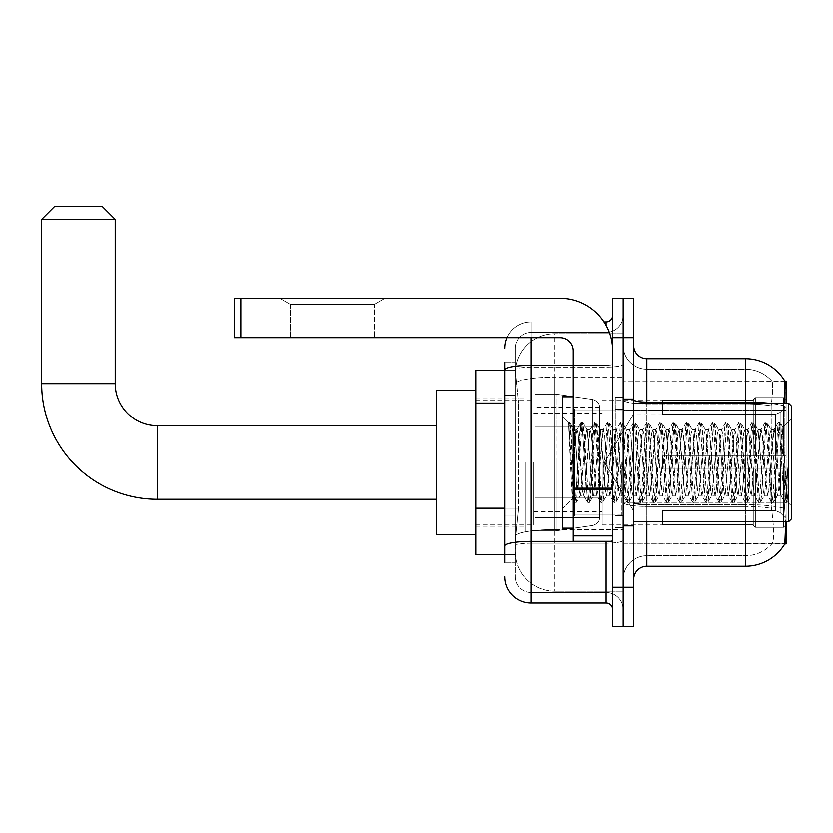 <?xml version="1.0" encoding="UTF-8"?>
<svg xmlns="http://www.w3.org/2000/svg" width="833" height="833" viewBox="0 0 833 833"><rect width="100%" height="100%" fill="white"/><g stroke="black" fill="none" stroke-linecap="round" stroke-linejoin="round"><path stroke-width="0.62" stroke-dasharray="4.17 3.12" d="M786.092 462.482L786.092 532.12L786.092 462.482M525.946 462.482L525.946 532.12L525.946 462.482M504.923 508.192L518.73 508.192L515.596 538.691L518.73 508.192L518.73 403.089L518.73 508.192L476.018 508.192L476.018 554.455L515.523 554.455L515.44 551.831A39.411 39.411 0 0 0 554.851 591.243L623.178 591.243L623.178 529.569L623.178 591.243L554.851 591.243L554.851 529.569L554.851 591.243A39.411 39.411 0 0 1 515.44 551.831L515.44 543.814L515.523 554.455L504.923 554.455M515.596 538.691L515.44 543.814L515.596 538.691M785.03 513.732L784.186 502.309L785.03 513.732C786.352 530.163 786.352 540.107 785.03 543.553L623.178 543.949L623.178 502.309L623.178 543.949L786.092 543.949L786.092 521.614M476.018 462.482L476.018 390.219L476.018 462.482M623.178 333.721L623.178 529.569L623.178 333.721L554.851 333.721L623.178 333.721M786.092 403.359L786.092 410.336L623.178 410.336L623.178 381.025L623.178 502.309L623.178 410.336L786.092 410.336L786.092 381.025L623.178 381.025L784.905 381.191C785.686 383.326 785.519 391.562 784.374 405.879L784.186 410.336L784.374 405.879A45.982 7.986 180 0 0 770.004 403.359M786.092 410.336L786.092 502.309L786.092 410.336M515.492 371.049L518.73 403.089L515.492 371.049A39.411 39.411 0 0 1 554.851 333.721A39.411 39.411 0 0 0 515.492 371.049A39.411 39.411 0 0 1 554.851 333.721L554.851 377.151L623.178 377.151L554.851 377.151L554.851 333.721M504.923 395.206L515.44 395.206L515.44 516.075L515.44 362.626L515.44 395.206L504.923 395.206L504.923 516.075L504.923 370.518L515.523 370.518L476.018 370.518L476.018 508.192M633.684 462.482L633.684 526.206L633.684 462.482M623.178 462.482L623.178 397.445L623.178 462.482M615.285 462.482L615.285 397.445L615.285 462.482M784.801 543.949L771.806 543.949L784.801 543.949M784.374 405.879A45.982 7.986 180 0 0 745.368 402.12L646.825 402.12L646.825 358.69L745.368 358.69L745.368 504.6A45.982 7.986 180 0 1 784.519 508.401A45.982 7.986 180 0 0 745.368 504.6L745.368 555.767A35.475 35.475 0 0 0 772.149 543.553C774.086 540.128 774.086 530.184 772.149 513.732L771.379 508.401L772.149 513.732C774.086 530.163 774.086 540.107 772.149 543.553A35.475 35.475 0 0 1 745.368 555.767L646.825 555.767L646.825 521.614M623.178 513.732L623.178 399.84L623.178 513.732M633.684 579.424L633.684 345.549L633.684 579.424A13.141 13.141 0 0 1 646.825 566.284L646.825 504.6L646.825 555.767L745.368 555.767L745.368 369.196A35.475 35.475 0 0 1 771.952 381.191L771.952 381.191A35.475 35.475 0 0 0 745.368 369.196L646.825 369.196A23.647 23.647 0 0 1 623.178 345.549L623.178 399.84L623.178 345.549A23.647 23.647 0 0 0 646.825 369.196L646.825 506.422A23.647 4.103 0 0 1 623.178 502.32A23.647 4.103 0 0 0 646.825 506.422L646.825 369.196A23.647 23.647 0 0 1 623.178 345.549M623.178 337.667L623.178 298.256L633.684 298.256L633.684 337.667L623.178 337.667L623.178 298.256L612.661 298.256L612.661 337.667L623.178 337.667L623.178 587.307L623.178 337.667M612.661 337.667L612.661 626.718L623.178 626.718L623.178 587.307L623.178 626.718L633.684 626.718L633.684 337.667M784.801 381.025A45.982 45.982 0 0 1 784.905 381.191A45.982 45.982 0 0 0 784.801 381.025L771.806 381.025L784.801 381.025M784.186 502.309L784.186 410.336L784.186 502.309L770.879 502.309L771.171 405.879C772.857 391.593 773.118 383.367 771.952 381.191C773.118 383.336 772.857 391.572 771.171 405.879L771.379 508.401L770.879 502.309L784.186 502.309M745.368 521.614L745.368 566.284A45.982 45.982 0 0 0 785.03 543.553M745.368 566.284L646.825 566.284M646.825 358.69A13.141 13.141 0 0 1 633.684 345.549M745.368 403.359L745.368 504.6L646.825 504.6L745.368 504.6L745.368 513.732L745.368 506.422A35.475 6.164 180 0 1 771.379 508.401A35.475 6.164 180 0 0 745.368 506.422L745.368 403.943A35.475 6.164 180 0 1 771.171 405.879A35.475 6.164 180 0 0 745.368 403.943L745.368 369.196A35.475 35.475 0 0 1 771.952 381.191A35.475 35.475 0 0 0 745.368 369.196L646.825 369.196M623.178 579.424A23.647 23.647 0 0 1 646.825 555.767A23.647 23.647 0 0 0 623.178 579.424A23.647 23.647 0 0 1 646.825 555.767M504.923 562.337L515.44 562.337L504.923 562.337L504.923 516.075L515.44 516.075L515.44 562.337L515.44 516.075L504.923 516.075M504.923 576.79A26.281 26.281 0 0 0 531.204 603.071L531.204 592.565A15.765 15.765 0 0 1 515.44 576.79L515.44 369.894L515.44 576.79A15.765 15.765 0 0 0 531.204 592.565L606.091 592.565L606.091 550.519L606.091 603.071A6.57 6.57 0 0 1 612.661 609.641L612.661 315.332L612.661 609.641M623.178 550.519L623.178 364.188L623.178 550.519M612.661 462.482L612.661 515.044L612.661 462.482M623.178 315.332L623.178 364.188L623.178 315.332A17.076 17.076 0 0 1 606.091 332.409A17.076 17.076 0 0 0 623.178 315.332A17.076 17.076 0 0 1 606.091 332.409L606.091 592.565L531.204 592.565L531.204 543.21L606.091 543.21A17.076 2.968 0 0 0 623.178 540.253A17.076 2.968 0 0 1 606.091 543.21L606.091 332.409L531.204 332.409L606.091 332.409M507.12 337.667A26.281 26.281 0 0 1 531.204 321.902L606.091 321.902A6.57 6.57 0 0 0 612.661 315.332A6.57 6.57 0 0 1 606.091 321.902L606.091 550.519L606.091 543.21L531.204 543.21L531.204 332.409L531.204 367.155L606.091 367.155A17.076 2.968 0 0 0 623.178 364.188A17.076 2.968 0 0 1 606.091 367.155L531.204 367.155L531.204 550.519L531.204 541.388L606.091 541.388A6.57 1.145 0 0 0 612.661 540.253A6.57 1.145 0 0 1 608.371 541.315M531.204 603.071L606.091 603.071M504.923 362.626L515.44 362.626L504.923 362.626L504.923 545.948A26.281 4.561 180 0 1 531.204 541.388L531.204 321.902A26.281 26.281 0 0 0 504.923 348.173A26.281 26.281 0 0 1 531.204 321.902L603.998 321.902M504.923 545.948L504.923 550.519M515.44 348.173L515.44 369.894L515.44 348.173A15.765 15.765 0 0 1 531.204 332.409A15.765 15.765 0 0 0 515.44 348.173A15.765 15.765 0 0 1 531.204 332.409M623.178 609.641A17.076 17.076 0 0 0 606.091 592.565A17.076 17.076 0 0 1 623.178 609.641A17.076 17.076 0 0 0 606.091 592.565M290.238 304.316L279.721 298.256L384.836 298.256L279.721 298.256L384.836 298.256L279.721 298.256L290.238 304.316L290.238 337.667L374.329 337.667L290.238 337.667L374.329 337.667L290.238 337.667L290.238 304.316L374.329 304.316L384.836 298.256L374.329 304.316L290.238 304.316L374.329 304.316L374.329 337.667L374.329 304.316L290.238 304.316M573.25 462.482L573.25 528.184L573.25 462.482M573.25 541.315L612.661 541.315L573.25 541.315L573.25 535.89L573.25 541.315L612.661 541.315L612.661 350.808A52.552 52.552 0 0 0 560.109 298.256L234.26 298.256L240.831 298.256L234.26 298.256L234.26 337.667L234.26 298.256L234.26 337.667L560.109 337.667A13.141 13.141 0 0 1 573.25 350.808L573.25 541.315M573.25 489.325L612.661 489.325L573.25 489.325L612.661 489.325L612.661 350.808A52.552 52.552 0 0 0 560.109 298.256L240.831 298.256L240.831 337.667L560.109 337.667A13.141 13.141 0 0 1 573.25 350.808L573.25 488.19L612.661 488.19L612.661 541.315L612.661 350.808A52.552 52.552 0 0 0 560.109 298.256L240.831 298.256L240.831 337.667L234.26 337.667L560.109 337.667A13.141 13.141 0 0 1 573.25 350.808L573.25 488.19L612.661 488.19L612.661 350.808M791.35 462.482L791.35 518.98L791.35 405.994L791.35 505.839L791.35 405.994L788.726 403.359L788.726 521.614L788.726 403.359L788.726 521.614L791.35 518.98L791.35 462.482M573.25 528.184L562.733 528.184L562.733 396.789L562.733 508.474L562.733 396.789L573.25 396.789M568.762 424.455L568.762 422.529L562.733 416.5L568.762 422.529L569.73 422.529L568.762 426.652L571.053 424.82L571.584 425.538L575.874 444.104L575.874 429.641L575.874 444.104L577.123 462.482L575.874 444.104L571.584 425.538L571.053 424.82L568.762 426.652L568.762 422.529L569.73 422.529L568.762 426.652L570.418 462.482L569.189 427.881L573.562 497.093L574.458 502.268L568.762 424.455M575.874 435.43L575.874 429.641L571.053 424.82L575.874 429.641L577.123 429.641L575.874 435.43L572.5 498.707L570.418 462.482L572.354 498.655L574.655 502.445L572.354 498.655L562.733 508.474L572.5 498.707L574.583 462.482L574.562 515.044L574.562 409.93L574.562 515.044L574.562 409.93L574.562 462.482L575.874 429.641L577.123 429.641L575.874 435.43M593.544 462.482L591.357 434.035L590.014 429.849L584.787 490.929L583.444 495.114L578.217 434.035L577.123 429.641L578.217 434.035L582.6 490.929L583.444 495.114L587.588 502.268L582.319 427.881L581.226 422.529L580.132 427.881L575.749 497.093L574.655 502.445L576.301 502.445L575.207 497.093L570.824 427.881L569.73 422.529L571.584 425.538L569.939 422.706L575.207 497.093L576.509 502.268L574.655 502.445L575.749 497.093L581.018 422.706L582.871 422.529L581.778 427.881L576.509 502.268L580.653 495.114L579.31 490.929L577.123 462.482L579.31 490.929L580.403 495.333L583.694 495.333L587.588 502.268L582.319 427.881L581.226 422.529L582.871 422.529L581.778 427.881L576.509 502.268L580.403 495.333L583.694 495.333L584.787 490.929L589.17 434.035L590.014 429.849L594.158 422.706L588.889 497.093L587.588 502.268L589.441 502.445L588.348 497.093L583.964 427.881L582.871 422.529L587.223 429.849L585.88 434.035L580.653 495.114L585.88 434.035L586.973 429.641L590.264 429.641L594.158 422.706L588.889 497.093L587.796 502.445L589.441 502.445L588.348 497.093L583.079 422.706L586.973 429.641L590.264 429.641L591.357 434.035L596.584 495.114L593.544 462.482M590.264 462.482L587.223 429.849L592.45 490.929L593.544 495.333L592.45 490.929L590.264 462.482M606.684 462.482L604.498 434.035L603.154 429.849L597.927 490.929L596.584 495.114L600.728 502.268L595.46 427.881L594.158 422.706L596.011 422.529L594.918 427.881L590.535 497.093L589.441 502.445L593.794 495.114L596.834 495.333L600.728 502.268L595.46 427.881L594.366 422.529L596.011 422.529L594.918 427.881L589.649 502.268L593.544 495.333L596.834 495.333L597.927 490.929L602.301 434.035L603.154 429.849L607.299 422.706L602.03 497.093L600.728 502.268L602.582 502.445L601.488 497.093L597.105 427.881L596.011 422.529L600.364 429.849L599.021 434.035L593.794 495.114L599.021 434.035L600.114 429.641L603.404 429.641L607.299 422.706L602.03 497.093L600.937 502.445L602.582 502.445L601.488 497.093L596.22 422.706L600.114 429.641L603.404 429.641L604.498 434.035L609.725 495.114L606.684 462.482M603.404 462.482L600.364 429.849L605.591 490.929L606.684 495.333L605.591 490.929L603.404 462.482M619.825 462.482L617.638 434.035L616.285 429.849L611.068 490.929L609.725 495.114L613.869 502.268L608.6 427.881L607.299 422.706L609.152 422.529L608.048 427.881L603.675 497.093L602.582 502.445L606.934 495.114L609.964 495.333L613.869 502.268L608.6 427.881L607.507 422.529L609.152 422.529L608.048 427.881L603.675 497.093L602.78 502.268L606.684 495.333L609.964 495.333L611.068 490.929L615.441 434.035L616.285 429.849L620.439 422.706L615.17 497.093L613.869 502.268L615.722 502.445L614.619 497.093L610.245 427.881L609.152 422.529L613.505 429.849L612.161 434.035L606.934 495.114L612.161 434.035L613.255 429.641L616.535 429.641L620.439 422.706L615.17 497.093L614.077 502.445L615.722 502.445L614.619 497.093L610.245 427.881L609.35 422.706L613.255 429.641L616.535 429.641L617.638 434.035L622.855 495.114L619.825 462.482M616.535 462.482L614.348 434.035L618.732 490.929L619.825 495.333L618.732 490.929L616.535 462.482M632.965 462.482L630.768 434.035L629.425 429.849L624.198 490.929L622.855 495.114L627.01 502.268L626.114 497.093L621.741 427.881L620.439 422.706L622.282 422.529L621.189 427.881L616.816 497.093L615.722 502.445L620.075 495.114L623.105 495.333L627.01 502.268L626.114 497.093L621.741 427.881L620.647 422.529L622.282 422.529L621.189 427.881L616.816 497.093L615.92 502.268L619.825 495.333L623.105 495.333L624.198 490.929L628.582 434.035L629.425 429.849L633.58 422.706L632.684 427.881L628.311 497.093L627.01 502.268L628.853 502.445L627.759 497.093L623.386 427.881L622.282 422.529L626.645 429.849L625.302 434.035L620.075 495.114L625.302 434.035L626.395 429.641L629.675 429.641L633.58 422.706L632.684 427.881L628.311 497.093L627.218 502.445L628.853 502.445L627.759 497.093L623.386 427.881L622.49 422.706L626.395 429.641L629.675 429.641L630.768 434.035L635.995 495.114L632.965 462.482M629.675 462.482L627.488 434.035L631.872 490.929L632.965 495.333L631.872 490.929L629.675 462.482M646.106 462.482L643.909 434.035L642.566 429.849L637.339 490.929L635.995 495.114L640.15 502.268L639.255 497.093L634.881 427.881L633.58 422.706L635.423 422.529L634.33 427.881L629.956 497.093L628.853 502.445L633.215 495.114L636.245 495.333L640.15 502.268L639.255 497.093L634.881 427.881L633.788 422.529L635.423 422.529L634.33 427.881L629.956 497.093L629.061 502.268L632.965 495.333L636.245 495.333L637.339 490.929L641.722 434.035L642.566 429.849L646.72 422.706L645.825 427.881L641.452 497.093L640.15 502.268L641.993 502.445L640.9 497.093L636.516 427.881L635.423 422.529L639.786 429.849L638.432 434.035L633.215 495.114L638.432 434.035L639.536 429.641L642.816 429.641L646.72 422.706L645.825 427.881L641.452 497.093L640.348 502.445L641.993 502.445L640.9 497.093L635.631 422.706L639.536 429.641L642.816 429.641L643.909 434.035L649.136 495.114L646.106 462.482M642.816 462.482L640.629 434.035L645.002 490.929L646.106 495.333L645.002 490.929L642.816 462.482M659.236 462.482L657.05 434.035L655.706 429.849L650.479 490.929L649.136 495.114L653.291 502.268L652.395 497.093L648.022 427.881L646.72 422.706L648.563 422.529L647.47 427.881L643.086 497.093L641.993 502.445L646.346 495.114L649.386 495.333L653.291 502.268L652.395 497.093L648.022 427.881L646.918 422.529L648.563 422.529L647.47 427.881L642.201 502.268L646.106 495.333L649.386 495.333L650.479 490.929L654.863 434.035L655.706 429.849L659.851 422.706L654.582 497.093L653.291 502.268L655.134 502.445L654.04 497.093L649.657 427.881L648.563 422.529L652.916 429.849L651.573 434.035L646.346 495.114L651.573 434.035L652.666 429.641L655.956 429.641L659.851 422.706L654.582 497.093L653.489 502.445L655.134 502.445L654.04 497.093L648.772 422.706L652.666 429.641L655.956 429.641L657.05 434.035L662.277 495.114L659.236 462.482M655.956 462.482L653.77 434.035L652.916 429.849L658.143 490.929L659.236 495.333L658.143 490.929L655.956 462.482M672.377 462.482L670.19 434.035L668.847 429.849L663.62 490.929L662.277 495.114L666.421 502.268L661.152 427.881L659.851 422.706L661.704 422.529L660.611 427.881L656.227 497.093L655.134 502.445L659.486 495.114L662.527 495.333L666.421 502.268L661.152 427.881L660.059 422.529L661.704 422.529L660.611 427.881L655.342 502.268L659.236 495.333L662.527 495.333L663.62 490.929L668.004 434.035L668.847 429.849L672.991 422.706L667.722 497.093L666.421 502.268L668.274 502.445L667.181 497.093L662.797 427.881L661.704 422.529L666.056 429.849L664.713 434.035L659.486 495.114L664.713 434.035L665.806 429.641L669.097 429.641L672.991 422.706L667.722 497.093L666.629 502.445L668.274 502.445L667.181 497.093L661.912 422.706L665.806 429.641L669.097 429.641L670.19 434.035L675.417 495.114L672.377 462.482M669.097 462.482L666.056 429.849L671.283 490.929L672.377 495.333L671.283 490.929L669.097 462.482M685.517 462.482L683.331 434.035L681.988 429.849L676.76 490.929L675.417 495.114L679.561 502.268L674.293 427.881L672.991 422.706L674.845 422.529L673.751 427.881L669.368 497.093L668.274 502.445L672.627 495.114L675.667 495.333L679.561 502.268L674.293 427.881L673.199 422.529L674.845 422.529L673.751 427.881L668.482 502.268L672.377 495.333L675.667 495.333L676.76 490.929L681.134 434.035L681.988 429.849L686.132 422.706L680.863 497.093L679.561 502.268L681.415 502.445L680.322 497.093L675.938 427.881L674.845 422.529L679.197 429.849L677.854 434.035L672.627 495.114L677.854 434.035L678.947 429.641L682.237 429.641L686.132 422.706L680.863 497.093L679.77 502.445L681.415 502.445L680.322 497.093L675.053 422.706L678.947 429.641L682.237 429.641L683.331 434.035L688.547 495.114L685.517 462.482M682.237 462.482L679.197 429.849L684.424 490.929L685.517 495.333L684.424 490.929L682.237 462.482M698.658 462.482L696.471 434.035L695.118 429.849L689.901 490.929L688.547 495.114L692.702 502.268L687.433 427.881L686.132 422.706L687.985 422.529L686.881 427.881L682.508 497.093L681.415 502.445L685.767 495.114L688.797 495.333L692.702 502.268L687.433 427.881L686.34 422.529L687.985 422.529L686.881 427.881L682.508 497.093L681.613 502.268L685.517 495.333L688.797 495.333L689.901 490.929L694.274 434.035L695.118 429.849L699.272 422.706L694.004 497.093L692.702 502.268L694.555 502.445L693.452 497.093L689.078 427.881L687.985 422.529L692.338 429.849L690.994 434.035L685.767 495.114L690.994 434.035L692.088 429.641L695.368 429.641L699.272 422.706L694.004 497.093L692.91 502.445L694.555 502.445L693.452 497.093L689.078 427.881L688.183 422.706L692.088 429.641L695.368 429.641L696.471 434.035L701.688 495.114L698.658 462.482M695.368 462.482L693.181 434.035L697.565 490.929L698.658 495.333L697.565 490.929L695.368 462.482M711.798 462.482L709.601 434.035L708.258 429.849L703.031 490.929L701.688 495.114L705.843 502.268L704.947 497.093L700.574 427.881L699.272 422.706L701.115 422.529L700.022 427.881L695.649 497.093L694.555 502.445L698.908 495.114L701.938 495.333L705.843 502.268L704.947 497.093L700.574 427.881L699.481 422.529L701.115 422.529L700.022 427.881L695.649 497.093L694.753 502.268L698.658 495.333L701.938 495.333L703.031 490.929L707.415 434.035L708.258 429.849L712.413 422.706L711.517 427.881L707.144 497.093L705.843 502.268L707.686 502.445L706.592 497.093L702.219 427.881L701.115 422.529L705.478 429.849L704.135 434.035L698.908 495.114L704.135 434.035L705.228 429.641L708.508 429.641L712.413 422.706L711.517 427.881L707.144 497.093L706.051 502.445L707.686 502.445L706.592 497.093L702.219 427.881L701.324 422.706L705.228 429.641L708.508 429.641L709.601 434.035L714.829 495.114L711.798 462.482M708.508 462.482L706.322 434.035L710.705 490.929L711.798 495.333L710.705 490.929L708.508 462.482M724.929 462.482L722.742 434.035L721.399 429.849L716.172 490.929L714.829 495.114L718.983 502.268L718.088 497.093L713.714 427.881L712.413 422.706L714.256 422.529L713.163 427.881L708.779 497.093L707.686 502.445L712.048 495.114L715.078 495.333L718.983 502.268L718.088 497.093L713.714 427.881L712.621 422.529L714.256 422.529L713.163 427.881L707.894 502.268L711.798 495.333L715.078 495.333L716.172 490.929L720.555 434.035L721.399 429.849L725.553 422.706L724.658 427.881L720.285 497.093L718.983 502.268L720.826 502.445L719.733 497.093L715.349 427.881L714.256 422.529L718.619 429.849L717.265 434.035L712.048 495.114L717.265 434.035L718.369 429.641L721.649 429.641L725.553 422.706L724.658 427.881L720.285 497.093L719.181 502.445L720.826 502.445L719.733 497.093L714.464 422.706L718.369 429.641L721.649 429.641L722.742 434.035L727.969 495.114L724.929 462.482M721.649 462.482L719.462 434.035L723.835 490.929L724.929 495.333L723.835 490.929L721.649 462.482M738.069 462.482L735.883 434.035L734.539 429.849L729.312 490.929L727.969 495.114L732.113 502.268L726.855 427.881L725.553 422.706L727.396 422.529L726.303 427.881L721.919 497.093L720.826 502.445L725.179 495.114L728.219 495.333L732.113 502.268L726.855 427.881L725.751 422.529L727.396 422.529L726.303 427.881L721.034 502.268L724.929 495.333L728.219 495.333L729.312 490.929L733.696 434.035L734.539 429.849L738.684 422.706L733.415 497.093L732.113 502.268L733.967 502.445L732.873 497.093L728.49 427.881L727.396 422.529L731.749 429.849L730.406 434.035L725.179 495.114L730.406 434.035L731.499 429.641L734.789 429.641L738.684 422.706L733.415 497.093L732.322 502.445L733.967 502.445L732.873 497.093L727.605 422.706L731.499 429.641L734.789 429.641L735.883 434.035L741.11 495.114L738.069 462.482M734.789 462.482L732.603 434.035L731.749 429.849L736.976 490.929L738.069 495.333L736.976 490.929L734.789 462.482M751.21 462.482L749.023 434.035L747.68 429.849L742.453 490.929L741.11 495.114L745.254 502.268L739.985 427.881L738.684 422.706L740.537 422.529L739.444 427.881L735.06 497.093L733.967 502.445L738.319 495.114L741.36 495.333L745.254 502.268L739.985 427.881L738.892 422.529L740.537 422.529L739.444 427.881L734.175 502.268L738.069 495.333L741.36 495.333L742.453 490.929L746.837 434.035L747.68 429.849L751.824 422.706L746.555 497.093L745.254 502.268L747.107 502.445L746.014 497.093L741.63 427.881L740.537 422.529L744.889 429.849L743.546 434.035L738.319 495.114L743.546 434.035L744.64 429.641L747.93 429.641L751.824 422.706L746.555 497.093L745.462 502.445L747.107 502.445L746.014 497.093L740.745 422.706L744.64 429.641L747.93 429.641L749.023 434.035L754.25 495.114L751.21 462.482M747.93 462.482L744.889 429.849L750.116 490.929L751.21 495.333L750.116 490.929L747.93 462.482M764.35 462.482L762.164 434.035L760.821 429.849L755.593 490.929L754.25 495.114L758.394 502.268L753.126 427.881L751.824 422.706L753.678 422.529L752.584 427.881L748.201 497.093L747.107 502.445L751.46 495.114L754.5 495.333L758.394 502.268L753.126 427.881L752.032 422.529L753.678 422.529L752.584 427.881L747.316 502.268L751.21 495.333L754.5 495.333L755.593 490.929L759.967 434.035L760.821 429.849L764.965 422.706L759.696 497.093L758.394 502.268L760.248 502.445L759.155 497.093L754.771 427.881L753.678 422.529L758.03 429.849L756.687 434.035L751.46 495.114L756.687 434.035L757.78 429.641L761.07 429.641L764.965 422.706L759.696 497.093L758.603 502.445L760.248 502.445L759.155 497.093L753.886 422.706L757.78 429.641L761.07 429.641L762.164 434.035L767.38 495.114L764.35 462.482M761.07 462.482L758.03 429.849L763.257 490.929L764.35 495.333L763.257 490.929L761.07 462.482M777.491 462.482L775.294 434.035L773.951 429.849L768.734 490.929L767.38 495.114L771.535 502.268L766.266 427.881L764.965 422.706L766.818 422.529L765.714 427.881L761.341 497.093L760.248 502.445L764.6 495.114L767.63 495.333L771.535 502.268L766.266 427.881L765.173 422.529L766.818 422.529L765.714 427.881L761.341 497.093L760.446 502.268L764.35 495.333L767.63 495.333L768.734 490.929L773.107 434.035L773.951 429.849L778.105 422.706L772.837 497.093L771.535 502.268L773.378 502.445L772.285 497.093L767.911 427.881L766.818 422.529L771.171 429.849L769.827 434.035L764.6 495.114L769.827 434.035L770.921 429.641L774.201 429.641L778.105 422.706L772.837 497.093L771.743 502.445L773.378 502.445L772.285 497.093L767.911 427.881L767.016 422.706L770.921 429.641L774.201 429.641L775.294 434.035L777.491 462.482C778.584 482.442 779.678 493.386 780.771 495.333L780.771 462.482L778.584 490.929L777.491 495.333L776.398 490.929L771.171 429.849L776.398 490.929L777.491 495.333L780.771 495.333L784.676 502.268L783.78 497.093L779.407 427.881L778.314 422.529L779.948 422.529L778.855 427.881L774.482 497.093L773.378 502.445L777.491 495.333L780.771 495.333L780.771 462.482L782.864 427.568L787.039 501.56L787.924 493.511L787.924 467.271C785.738 486.826 783.353 496.187 780.771 495.333L784.676 502.268L783.78 497.093L779.407 427.881L778.314 422.529L779.948 422.529L778.855 427.881L774.482 497.093L773.586 502.268L777.741 495.114L778.584 490.929L782.864 427.568L786.019 489.689L787.039 501.56L787.924 493.511L786.727 502.268L785.425 497.093L781.052 427.881L779.948 422.529L781.052 427.881L785.425 497.093L786.727 502.268L787.924 493.511L787.924 467.271L785.977 497.093L784.676 502.268L786.519 502.445L784.884 502.445L785.977 497.093L787.924 467.271C785.738 486.826 783.353 496.187 780.771 495.333C779.678 493.386 778.584 482.442 777.491 462.482M436.607 534.744L476.018 534.744L436.607 534.744L436.607 390.219L436.607 534.744L436.607 390.219L436.607 534.744L436.607 425.694L157.27 425.694L157.27 499.279A115.62 115.62 0 0 1 41.65 383.649L41.65 219.423L115.225 219.423L41.65 219.423L115.225 219.423L41.65 219.423L115.225 219.423L102.084 206.282L54.791 206.282L102.084 206.282L115.225 219.423L115.225 383.649L115.225 219.423M54.791 206.282L41.65 219.423L54.791 206.282L102.084 206.282M662.589 455.911L662.589 462.482L662.589 455.911L775.492 455.911L662.589 455.911L753.251 455.911L753.251 399.767L753.251 455.911L755.354 455.911L755.354 397.653L755.354 455.911L662.589 455.911L662.589 469.052L753.251 469.052L753.251 524.551L753.251 469.052L662.589 469.052L662.589 455.911L662.589 469.052L662.589 455.911L786.092 455.911L786.092 400.288L786.092 455.911L783.468 455.911L783.468 397.653L783.468 455.911L755.354 455.911L786.092 455.911L786.092 406.369L786.092 455.911L662.589 455.911L753.251 455.911L753.251 399.767L753.251 400.423L662.589 400.079L753.251 400.423L753.251 455.911L753.251 399.767L755.354 397.653L753.251 399.767L753.251 455.911L755.354 455.911L755.354 397.653L783.468 397.653L755.354 397.653L755.354 455.911L662.589 455.911L662.589 469.052L786.092 469.052L786.092 524.675L786.092 469.052L783.468 469.052L783.468 527.32L786.092 524.675L783.468 527.32L783.468 469.052L755.354 469.052L755.354 527.32L783.468 527.32L755.354 527.32L755.354 469.052L753.251 469.052L753.251 525.207L755.354 527.32L753.251 525.207L753.251 469.052L786.092 469.052L786.092 524.675L786.092 518.595L780.136 512.597L775.492 510.65L780.136 512.597L786.092 518.595L786.092 469.052L662.589 469.052L753.251 469.052L753.251 524.551L662.589 524.894L753.251 524.551L753.251 525.207L753.251 469.052L662.589 469.052L662.589 455.911L662.589 469.052L662.589 455.911L786.092 455.911L786.092 400.288L783.468 397.653L786.092 400.288L786.092 455.911L783.468 455.911L783.468 397.653L783.468 455.911L755.354 455.911L786.092 455.911L786.092 406.369L780.136 412.377L786.092 406.369L786.092 455.911L662.589 455.911L753.251 455.911L753.251 399.767L753.251 400.423L662.589 400.423L662.589 414.313L775.492 414.313L662.589 414.313L662.589 400.079L753.251 400.423L753.251 455.911L753.251 399.767L755.354 397.653L753.251 399.767L753.251 455.911L755.354 455.911L755.354 397.653L783.468 397.653L755.354 397.653L755.354 455.911L662.589 455.911L662.589 469.052L786.092 469.052L786.092 524.675L786.092 469.052L783.468 469.052L783.468 527.32L786.092 524.675L783.468 527.32L783.468 469.052L755.354 469.052L755.354 527.32L783.468 527.32L755.354 527.32L755.354 469.052L753.251 469.052L753.251 525.207L755.354 527.32L753.251 525.207L753.251 469.052L786.092 469.052L786.092 524.675L786.092 518.595L780.136 512.597L775.492 510.65L662.589 510.65L775.492 510.65L780.136 512.597L786.092 518.595L786.092 469.052L662.589 469.052L753.251 469.052L753.251 524.551L662.589 524.551L662.589 510.65L662.589 524.894L753.251 524.551L753.251 469.052L662.589 469.052L662.589 455.911M602.155 462.482L602.155 524.894L602.155 462.482M533.828 462.482L533.828 524.894L533.828 462.482M775.492 414.313L780.136 412.377L775.492 414.313L662.589 414.313L775.492 414.313L780.136 412.377L786.092 406.369L786.092 400.288L783.468 397.653L786.092 400.288L786.092 406.369L780.136 412.377L775.492 414.313L662.589 414.313L662.589 400.423L662.589 414.313L775.492 414.313L780.136 412.377L786.092 406.369L786.092 455.911L786.092 400.288L786.092 455.911L783.468 455.911L783.468 397.653L783.468 455.911L755.354 455.911L786.092 455.911L786.092 400.288L783.468 397.653L755.354 397.653L753.251 400.423L755.354 397.653L783.468 397.653L786.092 400.288L786.092 406.369L780.136 412.377L775.492 414.313L775.492 455.911L786.092 455.911L775.492 455.911L775.492 414.313M592.773 427.006L592.773 399.486C597.48 401.1 599.729 403.693 599.521 407.295L599.521 427.006L535.14 427.006L535.14 530.808L535.14 497.957L599.521 497.957L599.521 517.668L599.521 407.306L599.521 427.017L535.14 427.006L535.14 517.668L535.14 497.957L599.521 497.957L599.521 517.668L599.521 407.306L599.521 427.017L535.14 427.006L535.14 530.808L535.14 497.957L599.521 497.957L599.521 517.668L599.521 407.306L599.521 427.017L535.14 427.006L535.14 517.668L535.14 497.957L556.163 497.957L556.163 394.165L556.163 427.006L535.14 427.006L535.14 394.165L535.14 530.808L535.14 497.957L599.521 497.957L599.521 517.678L535.14 517.668L535.14 497.957L599.521 497.957L599.521 517.678L535.14 517.668L535.14 407.306L535.14 427.006L556.163 427.006L556.163 394.165L556.163 427.006L592.773 427.006L556.163 427.006M157.27 499.279L436.607 499.279L157.27 499.279A115.62 115.62 0 0 1 41.65 383.649L41.65 219.423M662.589 510.65L775.492 510.65L662.589 510.65L662.589 524.551L662.589 510.65L775.492 510.65L780.136 512.597L775.492 510.65L662.589 510.65L662.589 524.894L753.251 524.551L662.589 524.551L662.589 510.65M556.163 462.482L556.163 530.808L556.163 462.482M556.163 497.957L556.163 530.808L556.163 497.957L599.521 497.957L599.521 517.678L535.14 517.668M662.589 414.313L662.589 400.079L753.251 400.423L662.589 400.423L662.589 414.313M753.251 469.052L753.251 525.207L755.354 527.32L783.468 527.32L786.092 524.675L786.092 469.052L786.092 524.675L783.468 527.32L783.468 469.052L783.468 527.32L755.354 527.32L755.354 469.052L755.354 527.32L753.251 525.207L753.251 469.052L755.354 469.052L753.251 469.052M753.251 524.551L753.251 525.207L753.251 524.551M783.468 469.052L755.354 469.052L783.468 469.052M786.092 469.052L786.092 524.675L786.092 518.595L780.136 512.597L786.092 518.595L786.092 469.052L780.136 469.052L786.092 469.052M775.492 469.052L662.589 469.052L662.589 462.482L662.589 469.052L775.492 469.052L775.492 510.65L775.492 469.052M157.27 425.694L436.607 425.694L436.607 462.482L436.607 390.219L476.018 390.219L436.607 390.219M612.661 489.325L612.661 541.315M554.851 529.569A39.411 6.841 180 0 0 515.908 535.348A39.411 6.841 180 0 1 554.851 529.569L623.178 529.569L554.851 529.569L554.851 377.151L554.851 529.569M786.092 502.309L623.178 502.309L786.092 502.309M516.46 382.441A39.411 6.841 180 0 1 554.851 377.151A39.411 6.841 180 0 0 516.46 382.441M515.44 551.831A39.411 39.411 0 0 0 554.851 591.243M504.923 403.089L476.018 403.089M633.684 587.307L612.661 587.307M646.825 403.359L646.825 402.12A13.141 2.28 0 0 1 633.684 399.84M633.684 502.32A13.141 2.28 0 0 0 646.825 504.6M745.368 403.943L646.825 403.943A23.647 4.103 0 0 1 623.178 399.84A23.647 4.103 0 0 0 646.825 403.943L745.368 403.943M745.368 506.422L646.825 506.422L745.368 506.422M784.186 410.336L770.879 410.336L784.186 410.336M504.923 369.894A26.281 4.561 180 0 1 531.204 365.333L606.091 365.333L606.091 325.359M573.25 365.333L606.091 365.333A6.57 1.145 -0 0 0 612.661 364.188A6.57 1.145 0 0 1 606.091 365.333L606.091 541.315M531.204 321.902L531.204 337.667M531.204 367.155A15.765 2.738 180 0 0 515.44 369.894A15.765 2.738 180 0 1 531.204 367.155M531.204 543.21A15.765 2.738 180 0 0 515.44 545.948A15.765 2.738 180 0 1 531.204 543.21M531.204 592.565A15.765 15.765 0 0 1 515.44 576.79M573.25 535.89L612.661 535.89M621.855 462.482L621.855 515.044L621.855 462.482M115.225 383.649L41.65 383.649M780.136 469.052L780.136 512.597L780.136 469.052M780.136 412.377L780.136 455.911L780.136 412.377M535.14 394.165L556.163 394.165L592.773 399.486C597.48 401.1 599.729 403.693 599.521 407.295L599.521 427.006L599.521 407.295C599.729 403.693 597.48 401.1 592.773 399.486L556.163 394.165L535.14 394.165L556.163 394.165L592.773 399.486L592.773 497.957M612.661 488.19L573.25 488.19M240.831 337.667L240.831 298.256M525.946 392.853L786.092 392.853M476.018 398.768L525.946 398.768M476.018 526.206L525.946 526.206M525.946 532.12L786.092 532.12M623.178 398.768L633.684 398.768L623.178 398.768M615.285 527.518L623.178 527.518L615.285 527.518M623.178 409.274L615.285 409.274L623.178 409.274M623.178 515.7L615.285 515.7L623.178 515.7M615.285 397.445L623.178 397.445L615.285 397.445M623.178 526.206L633.684 526.206L623.178 526.206M612.661 409.93L573.25 409.93L612.661 409.93M612.661 515.044L573.25 515.044L612.661 515.044M633.684 521.614L788.726 521.614M623.178 525.55L633.684 525.55L623.178 525.55M574.562 409.93L621.855 409.93L623.178 408.618L621.855 409.93L574.562 409.93L573.25 408.618M574.562 515.044L621.855 515.044L623.178 516.356L621.855 515.044L574.562 515.044L573.25 516.356M782.864 427.568L791.35 419.124L782.864 427.568M787.039 501.56L791.35 505.839L787.039 501.56M623.178 399.424L633.684 399.424L623.178 399.424M633.684 403.359L788.726 403.359M783.01 427.621L780.157 422.706L783.01 427.621M787.164 501.508L786.727 502.268L787.164 501.508M576.873 429.849L581.018 422.706L576.873 429.849M662.589 511.098L633.684 511.098L662.589 511.098L633.684 511.098L604.477 462.482L633.684 413.876L604.477 462.482L633.684 511.098L604.477 462.482L633.684 413.876L662.589 413.876M602.155 524.894L662.589 524.894M533.828 511.754L602.155 511.754M476.018 524.894L533.828 524.894M476.018 400.079L533.828 400.079M533.828 413.22L602.155 413.22M602.155 400.079L662.589 400.079M599.521 407.295L535.14 407.306M535.14 530.808L556.163 530.808L592.773 525.488C597.48 523.874 599.729 521.281 599.521 517.678L599.521 517.678C599.729 521.281 597.48 523.874 592.773 525.488L556.163 530.808L535.14 530.808L556.163 530.808L592.773 525.488C597.48 523.874 599.729 521.281 599.521 517.678"/><path stroke-width="1.25" d="M786.092 403.359L786.092 381.025L784.905 381.191A45.982 45.982 0 0 0 745.368 358.69A45.982 45.982 0 0 1 784.801 381.025A45.982 45.982 0 0 0 745.368 358.69L646.825 358.69A13.141 13.141 0 0 1 633.684 345.549A13.141 13.141 0 0 0 646.825 358.69L646.825 403.359M786.092 521.614L786.092 543.949L784.801 543.949L785.717 523.186M504.923 395.206L504.923 362.626L504.923 370.518L476.018 370.518L476.018 554.455L504.923 554.455M633.684 579.424A13.141 13.141 0 0 1 646.825 566.284L745.368 566.284L745.368 521.614M785.03 543.553A45.982 45.982 0 0 1 745.368 566.284M623.178 587.307L623.178 626.718L633.684 626.718L633.684 587.307L623.178 587.307L623.178 626.718L612.661 626.718L612.661 587.307L623.178 587.307L623.178 337.667L623.178 587.307M612.661 587.307L612.661 298.256L623.178 298.256L623.178 337.667L623.178 298.256L633.684 298.256L633.684 587.307M784.582 403.359L784.905 381.191A45.982 45.982 0 0 0 745.368 358.69L745.368 402.12L646.825 402.12A13.141 2.28 0 0 1 633.684 399.84M504.923 562.337L504.923 362.626M531.204 337.667L531.204 603.071L606.091 603.071L606.091 541.315M603.998 321.902L606.091 321.902A6.57 6.57 0 0 0 612.661 315.332M504.923 550.519L504.923 516.075M612.661 609.641A6.57 6.57 0 0 0 606.091 603.071M504.923 348.173A26.281 26.281 0 0 1 507.12 337.667M531.204 603.071A26.281 26.281 0 0 1 504.923 576.79M436.607 499.279L157.27 499.279L157.27 425.694A42.046 42.046 0 0 1 115.225 383.649L115.225 219.423L41.65 219.423L54.791 206.282L102.084 206.282L115.225 219.423M157.27 425.694A42.046 42.046 0 0 1 115.225 383.649A42.046 42.046 0 0 0 157.27 425.694L436.607 425.694M157.27 499.279A115.62 115.62 0 0 1 41.65 383.649L41.65 219.423M476.018 390.219L436.607 390.219L436.607 534.744L476.018 534.744M612.661 541.315L573.25 541.315L573.25 488.19L612.661 488.19M612.661 350.808A52.552 52.552 0 0 0 560.109 298.256L240.831 298.256L240.831 337.667L560.109 337.667A13.141 13.141 0 0 1 573.25 350.808L573.25 488.19M240.831 337.667L234.26 337.667L234.26 298.256L240.831 298.256M788.726 403.359L791.35 405.994L791.35 518.98L788.726 521.614L788.726 403.359L633.684 403.359M573.25 396.789L562.733 396.789L562.733 528.184L573.25 528.184M504.923 403.089L476.018 403.089M504.923 508.192L476.018 508.192M646.825 521.614L646.825 566.284M770.004 403.359A45.982 7.986 180 0 0 745.368 402.12L745.368 403.359M633.684 337.667L612.661 337.667M646.825 504.6A13.141 2.28 0 0 1 633.684 502.32M608.371 541.315A6.57 1.145 0 0 1 606.091 541.388L531.204 541.388A26.281 4.561 180 0 0 504.923 545.948M504.923 369.894A26.281 4.561 180 0 1 531.204 365.333L573.25 365.333M606.091 325.359L606.091 321.902M41.65 383.649L115.225 383.649M612.661 489.325L573.25 489.325M573.25 535.89L612.661 535.89M633.684 521.614L788.726 521.614M574.562 409.93L573.25 408.618M574.562 515.044L573.25 516.356"/></g></svg>
